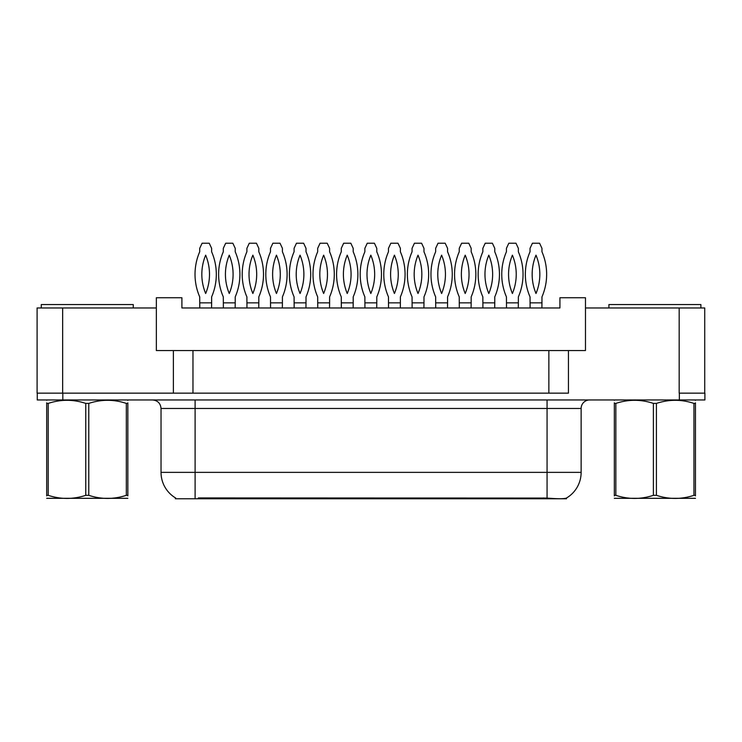 <?xml version="1.0" encoding="UTF-8"?>
<svg xmlns="http://www.w3.org/2000/svg" width="742" height="742" viewBox="0 0 742 742"><rect width="100%" height="100%" fill="white"/><g stroke="black" fill="none" stroke-linecap="round" stroke-linejoin="round"><path stroke-width="1.11" d="M566.489 498.03L566.489 498.763L175.344 498.763L175.344 497.826M173.387 350.558L156.349 350.558L156.349 307.967L37.1 307.967L37.1 393.149L173.387 393.149L173.387 350.558L192.976 350.558L192.976 393.149M704.733 393.149L704.733 307.967L585.475 307.967L585.475 350.558L568.446 350.558L568.446 393.149L62.653 393.149L62.653 307.967M585.475 307.967L585.475 297.746L559.922 297.746L559.922 307.967L181.901 307.967L181.901 297.746L156.349 297.746L156.349 307.967M568.446 350.558L548.857 350.558L548.857 393.149M548.857 350.558L192.976 350.558M198.346 498.763L198.346 497.928L547.067 498.077C557.734 498.939 564.18 498.939 566.406 498.077A29.81 29.81 0 0 0 581.134 472.366L581.134 408.48A8.514 8.514 0 0 1 589.649 399.957M175.771 498.077A29.81 29.81 0 0 1 161.033 472.366L161.033 408.48C160.532 403.305 157.694 400.467 152.518 399.957M679.347 399.957L704.9 399.957L704.9 393.149L679.347 393.149L679.347 399.957L37.267 399.957L37.267 393.149M199.709 302.857L211.628 302.857L211.628 296.893A56.642 56.642 0 0 0 211.628 251.779L211.628 248.338L209.244 243.228L202.093 243.228L199.709 248.338L199.709 251.779A56.642 56.642 0 0 0 199.709 296.893L199.774 307.967M211.563 307.967L211.628 302.857M205.664 255.174A49.825 49.825 0 0 0 205.664 293.507A49.825 49.825 0 0 0 205.664 255.174M223.305 302.857L235.223 302.857L235.223 296.893A56.642 56.642 0 0 0 235.223 251.779L235.223 248.338L232.84 243.228L225.679 243.228L223.305 248.338L223.305 251.779A56.642 56.642 0 0 0 223.305 296.893L223.37 307.967M235.158 307.967L235.223 302.857M229.259 255.174A49.825 49.825 0 0 0 229.259 293.507A49.825 49.825 0 0 0 229.259 255.174M41.274 307.967L41.274 304.563L133.263 304.563L133.263 307.967M127.837 498.318L46.7 498.318M127.837 495.879L127.837 495.322C127.837 499.449 127.837 499.449 127.837 495.322L126.325 495.322L126.325 403.407C113.86 399.279 101.348 399.279 88.78 403.407L85.766 403.407C73.3 399.279 60.779 399.279 48.211 403.407L46.7 403.407C46.7 399.279 46.7 399.279 46.7 403.407L46.7 402.841M88.78 403.407L88.78 495.322C101.246 499.449 113.758 499.449 126.325 495.322M88.78 495.322L85.766 495.322L85.766 403.407M127.837 402.85L127.837 403.407C127.837 399.279 127.837 399.279 127.837 403.407L126.325 403.407M127.837 400.355L127.309 399.957M127.837 403.407L127.837 495.322M48.211 403.407L48.211 495.322L46.7 495.322L46.7 403.407M48.211 495.322C60.677 499.449 73.198 499.449 85.766 495.322M46.7 495.322C46.7 499.449 46.7 499.449 46.7 495.322L46.7 495.879M608.904 307.967L608.904 304.563L700.893 304.563L700.893 307.967M695.467 498.318L614.33 498.318M695.467 495.879L695.467 495.322C695.467 499.449 695.467 499.449 695.467 495.322L693.956 495.322L693.956 403.407C681.49 399.279 668.978 399.279 656.41 403.407L653.396 403.407C640.93 399.279 628.409 399.279 615.841 403.407L614.33 403.407C614.33 399.279 614.33 399.279 614.33 403.407L614.33 402.841M656.41 403.407L656.41 495.322C668.876 499.449 681.388 499.449 693.956 495.322M656.41 495.322L653.396 495.322L653.396 403.407M695.467 402.85L695.467 403.407C695.467 399.279 695.467 399.279 695.467 403.407L693.956 403.407M695.467 400.355L694.939 399.957M695.467 403.407L695.467 495.322M615.841 403.407L615.841 495.322L614.33 495.322L614.33 403.407M615.841 495.322C628.307 499.449 640.828 499.449 653.396 495.322M614.33 495.322C614.33 499.449 614.33 499.449 614.33 495.322L614.33 495.879M246.891 302.857L258.819 302.857L258.819 296.893A56.642 56.642 0 0 0 258.819 251.779L258.819 248.338L256.435 243.228L249.275 243.228L246.891 248.338L246.891 251.779A56.642 56.642 0 0 0 246.891 296.893L246.965 307.967M258.745 307.967L258.819 302.857M252.855 255.174A49.825 49.825 0 0 0 252.855 293.507A49.825 49.825 0 0 0 252.855 255.174M294.082 302.857L306.01 302.857L306.01 296.893A56.642 56.642 0 0 0 306.01 251.779L306.01 248.338L303.626 243.228L296.466 243.228L294.082 248.338L294.082 251.779A56.642 56.642 0 0 0 294.082 296.893L294.157 307.967M305.936 307.967L306.01 302.857M300.046 255.174A49.825 49.825 0 0 0 300.046 293.507A49.825 49.825 0 0 0 300.046 255.174M341.274 302.857L353.201 302.857L353.201 296.893A56.642 56.642 0 0 0 353.201 251.779L353.201 248.338L350.818 243.228L343.657 243.228L341.274 248.338L341.274 251.779A56.642 56.642 0 0 0 341.274 296.893L341.348 307.967M353.127 307.967L353.201 302.857M347.237 255.174A49.825 49.825 0 0 0 347.237 293.507A49.825 49.825 0 0 0 347.237 255.174M388.465 302.857L400.383 302.857L400.383 296.893A56.642 56.642 0 0 0 400.383 251.779L400.383 248.338L398 243.228L390.849 243.228L388.465 248.338L388.465 251.779A56.642 56.642 0 0 0 388.465 296.893L388.53 307.967M400.318 307.967L400.383 302.857M394.429 255.174A49.825 49.825 0 0 0 394.429 293.507A49.825 49.825 0 0 0 394.429 255.174M270.487 302.857L282.414 302.857L282.414 296.893A56.642 56.642 0 0 0 282.414 251.779L282.414 248.338L280.031 243.228L272.87 243.228L270.487 248.338L270.487 251.779A56.642 56.642 0 0 0 270.487 296.893L270.561 307.967M282.34 307.967L282.414 302.857M276.451 255.174A49.825 49.825 0 0 0 276.451 293.507A49.825 49.825 0 0 0 276.451 255.174M317.678 302.857L329.606 302.857L329.606 296.893A56.642 56.642 0 0 0 329.606 251.779L329.606 248.338L327.222 243.228L320.062 243.228L317.678 248.338L317.678 251.779A56.642 56.642 0 0 0 317.678 296.893L317.752 307.967M329.531 307.967L329.606 302.857M323.642 255.174A49.825 49.825 0 0 0 323.642 293.507A49.825 49.825 0 0 0 323.642 255.174M364.869 302.857L376.788 302.857L376.788 296.893A56.642 56.642 0 0 0 376.788 251.779L376.788 248.338L374.413 243.228L367.253 243.228L364.869 248.338L364.869 251.779A56.642 56.642 0 0 0 364.869 296.893L364.934 307.967M376.723 307.967L376.788 302.857M370.833 255.174A49.825 49.825 0 0 0 370.833 293.507A49.825 49.825 0 0 0 370.833 255.174M435.647 302.857L447.574 302.857L447.574 296.893A56.642 56.642 0 0 0 447.574 251.779L447.574 248.338L445.191 243.228L438.03 243.228L435.647 248.338L435.647 251.779A56.642 56.642 0 0 0 435.647 296.893L435.721 307.967M447.509 307.967L447.574 302.857M441.611 255.174A49.825 49.825 0 0 0 441.611 293.507A49.825 49.825 0 0 0 441.611 255.174M482.838 302.857L494.766 302.857L494.766 296.893A56.642 56.642 0 0 0 494.766 251.779L494.766 248.338L492.382 243.228L485.222 243.228L482.838 248.338L482.838 251.779A56.642 56.642 0 0 0 482.838 296.893L482.912 307.967M494.691 307.967L494.766 302.857M488.802 255.174A49.825 49.825 0 0 0 488.802 293.507A49.825 49.825 0 0 0 488.802 255.174M530.029 302.857L541.957 302.857L541.957 296.893A56.642 56.642 0 0 0 541.957 251.779L541.957 248.338L539.573 243.228L532.413 243.228L530.029 248.338L530.029 251.779A56.642 56.642 0 0 0 530.029 296.893L530.103 307.967M541.883 307.967L541.957 302.857M535.993 255.174A49.825 49.825 0 0 0 535.993 293.507A49.825 49.825 0 0 0 535.993 255.174M412.06 302.857L423.979 302.857L423.979 296.893A56.642 56.642 0 0 0 423.979 251.779L423.979 248.338L421.595 243.228L414.435 243.228L412.06 248.338L412.06 251.779A56.642 56.642 0 0 0 412.06 296.893L412.125 307.967M423.914 307.967L423.979 302.857M418.015 255.174A49.825 49.825 0 0 0 418.015 293.507A49.825 49.825 0 0 0 418.015 255.174M459.242 302.857L471.17 302.857L471.17 296.893A56.642 56.642 0 0 0 471.17 251.779L471.17 248.338L468.786 243.228L461.626 243.228L459.242 248.338L459.242 251.779A56.642 56.642 0 0 0 459.242 296.893L459.317 307.967M471.096 307.967L471.17 302.857M465.206 255.174A49.825 49.825 0 0 0 465.206 293.507A49.825 49.825 0 0 0 465.206 255.174M506.434 302.857L518.361 302.857L518.361 296.893A56.642 56.642 0 0 0 518.361 251.779L518.361 248.338L515.978 243.228L508.817 243.228L506.434 248.338L506.434 251.779A56.642 56.642 0 0 0 506.434 296.893L506.508 307.967M518.287 307.967L518.361 302.857M512.397 255.174A49.825 49.825 0 0 0 512.397 293.507A49.825 49.825 0 0 0 512.397 255.174M679.18 307.967L679.18 393.149M543.487 498.763L543.487 497.928M547.067 399.957L547.067 408.48L161.033 408.48M581.134 408.48L547.067 408.48L547.067 472.366L581.134 472.366M547.067 498.077L547.067 472.366L195.109 472.366L195.109 498.077M161.033 472.366L195.109 472.366L195.109 399.957M62.82 399.957L62.82 393.149M47.238 399.957L46.7 400.272M614.868 399.957L614.33 400.272"/></g></svg>
